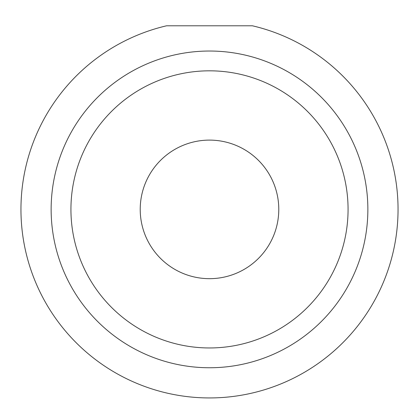 <?xml version="1.0" encoding="UTF-8"?>
<svg xmlns="http://www.w3.org/2000/svg" width="419" height="419" viewBox="0 0 419 419"><rect width="100%" height="100%" fill="white"/><g stroke="black" fill="none" stroke-linecap="round" stroke-linejoin="round"><path stroke-width="0.63" d="M140.218 209.39A69.282 69.282 0 0 0 209.5 278.672A69.282 69.282 0 0 0 278.782 209.39A69.282 69.282 0 0 0 209.5 140.108A69.282 69.282 0 0 0 140.218 209.39M348.069 209.39A138.569 138.569 0 0 0 209.5 70.821A138.569 138.569 0 0 0 70.931 209.39A138.569 138.569 0 0 0 209.5 347.959A138.569 138.569 0 0 0 348.069 209.39M51.139 209.39A158.361 158.361 0 0 1 209.5 51.029A158.361 158.361 0 0 1 367.861 209.39A158.361 158.361 0 0 1 209.5 367.751A158.361 158.361 0 0 1 51.139 209.39M252.416 25.789A188.55 188.55 0 0 1 209.5 397.94A188.55 188.55 0 0 1 166.584 25.789L252.416 25.789"/></g></svg>
